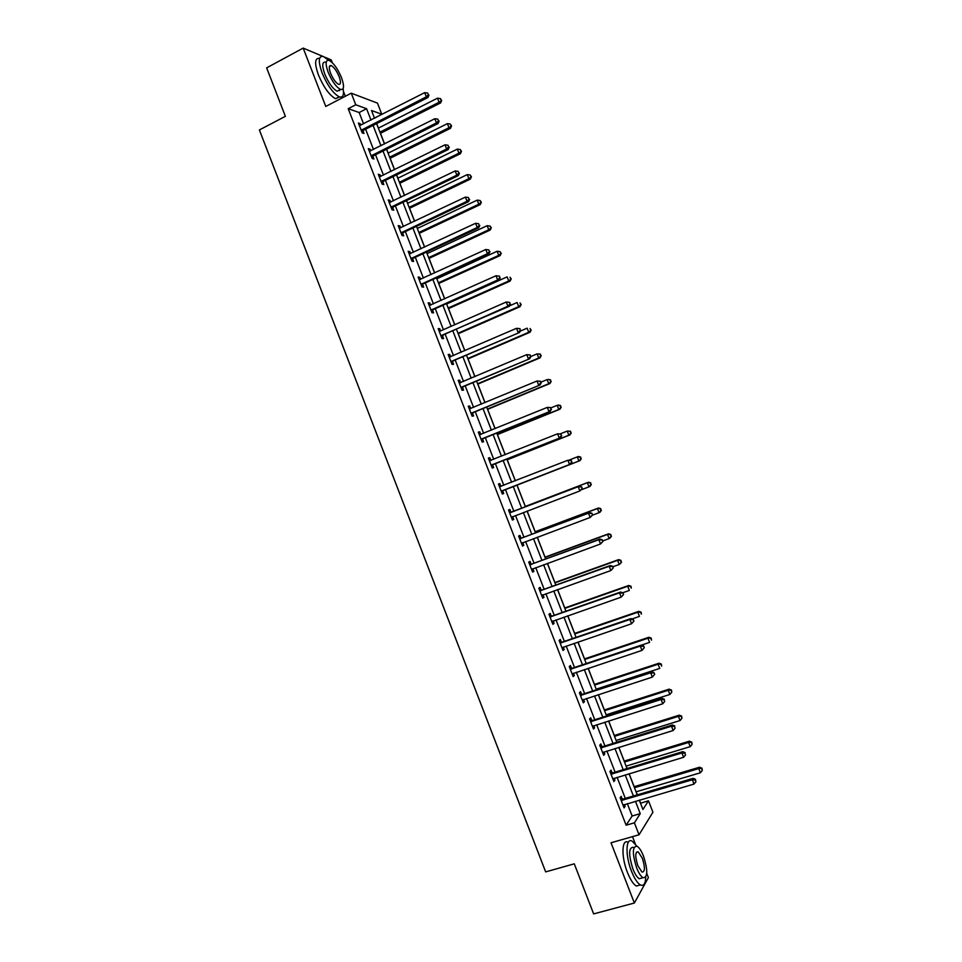 <?xml version="1.0" encoding="UTF-8"?>
<svg xmlns="http://www.w3.org/2000/svg" width="962" height="962" viewBox="0 0 962 962"><rect width="100%" height="100%" fill="white"/><g stroke="black" fill="none" stroke-linecap="round" stroke-linejoin="round"><path stroke-width="1.44" d="M640.488 803.222L648.484 800.805L652.921 812.217L639.033 834.788L634.391 822.835L640.259 813.66L635.449 801.274M322.607 56.277L303.174 48.1L266.654 67.857L285.377 116.33L259.391 129.942L545.67 871.897L574.278 863.828L593.626 913.9L634.367 903.029L648.388 877.609L646.765 873.4M635.425 844.179L632.503 836.651M345.322 96.272L343.494 91.546M332.299 62.662L331.217 59.909L324.988 57.275M363.54 123.833L359.151 112.53L348.22 108.682L355.772 104.774L351.262 93.182L377.453 103.114L381.77 114.225L371.5 110.498L374.507 118.242M374.591 118.194L381.77 114.225M640.56 803.126L639.381 800.119M637.337 794.828L636.159 791.798M634.174 786.688L629.124 773.701M627.116 768.506L626.178 766.101M624.23 761.074L618.879 747.306M616.907 742.219L616.209 740.415M614.285 735.485L608.645 720.947M606.709 715.944L606.252 714.766M604.364 709.932L598.424 694.612M594.456 684.391L588.203 668.313M584.547 658.886L578.006 642.027M574.651 633.405L567.808 615.776M564.766 607.96L557.623 589.562M554.894 582.527L547.462 563.371M545.033 557.13L537.301 537.205M535.185 531.758L527.152 511.062M525.336 506.409L517.075 485.137M515.379 480.772L507.263 459.836M505.254 454.701L497.438 434.571M495.141 428.643L487.638 409.319M485.04 402.621L477.849 384.091M474.951 376.635L468.061 358.898M464.862 350.661L458.285 333.73M454.785 324.723L448.52 308.586M444.733 298.809L438.768 283.465M436.94 278.739L436.568 277.802M434.68 272.931L429.028 258.381M427.164 253.571L426.563 252.032M424.639 247.078L419.3 233.309M417.4 228.427L416.57 226.286M414.61 221.248L409.572 208.273M407.647 203.307L406.577 200.565M404.593 195.442L399.855 183.249M397.895 178.21L396.609 174.88M394.576 169.661L390.151 158.261M388.167 153.138L386.64 149.206M384.584 143.915L380.459 133.297M378.439 128.102L376.683 123.569M348.22 108.682L626.118 825.216L632.13 816.016L627.332 803.655M625.288 798.388L617.111 777.32M615.103 772.149L606.902 751.009M604.93 745.935L596.705 724.735M594.769 719.756L586.519 698.484M584.619 693.59L576.346 672.258M574.482 667.472L566.185 646.067M564.357 641.365L556.024 619.901M554.244 615.295L545.887 593.758M544.131 589.249L535.75 567.64M534.042 563.227L525.625 541.558M523.953 537.241L515.524 515.5M513.876 511.279L505.423 489.49M503.799 485.305L495.37 463.576M493.71 459.307L485.329 437.698M483.633 433.333L475.3 411.844M473.569 407.395L465.271 386.002M463.516 381.481L455.254 360.209M453.475 355.591L445.262 334.427M443.434 329.738L435.269 308.682M433.417 303.908L425.288 282.96M423.4 278.102L415.319 257.263M413.395 252.321L405.351 231.589M403.403 226.563L395.406 205.952M393.422 200.842L385.461 180.339M383.453 175.144L375.541 154.75M373.496 149.483L365.62 129.197M360.81 125.228L360.197 123.629L358.393 123.028L362.217 132.876L364.009 133.441L362.975 130.796M362.854 130.495L362.602 129.834M370.755 150.854L370.105 149.158L368.326 148.629L372.15 158.489L373.917 158.983L372.883 156.337M372.775 156.048L372.534 155.435M380.712 176.503L380.014 174.723L378.27 174.278L382.106 184.139L383.838 184.56L382.804 181.902M390.668 202.176L389.947 200.312L388.227 199.94L392.063 209.812L393.771 210.161L392.736 207.503M400.637 227.886L399.879 225.926L398.196 225.625L402.032 235.522L403.703 235.786L402.669 233.117M410.63 253.607L409.824 251.563L408.177 251.347L412.013 261.243L413.66 261.436L412.626 258.766M420.622 279.377L419.793 277.236L418.157 277.092L422.005 287.001L423.617 287.109L422.583 284.439M430.627 305.158L429.761 302.922L428.162 302.862L432.01 312.782L433.597 312.818L432.563 310.149M440.632 330.964L439.73 328.643L438.167 328.667L442.015 338.6L443.578 338.552L442.544 335.882M450.661 356.806L449.723 354.401L448.184 354.497L452.044 364.442L453.571 364.309L452.537 361.64M460.702 382.672L459.728 380.17L458.213 380.351L462.073 390.307L463.576 390.091L462.542 387.421M470.743 408.573L469.733 405.976L468.253 406.229L472.126 416.197L473.593 415.909L472.546 413.227M479.208 434.463L480.808 434.487L479.761 431.806L478.306 432.142L482.178 442.111L483.609 441.75L482.575 439.069M490.836 460.353L489.79 457.671L488.371 458.08L492.243 468.061L493.65 467.616L492.604 464.935M500.877 486.243L499.831 483.549L498.448 484.042L502.32 494.035L503.703 493.518L502.657 490.824M510.93 512.157L509.884 509.463L508.525 510.04L512.409 520.045L513.756 519.432L512.71 516.75M520.995 538.095L519.949 535.401L518.614 536.05L522.51 546.067L523.821 545.394L522.775 542.7M531.072 564.069L530.026 561.375L528.727 562.109L532.611 572.125L533.898 571.368L532.864 568.698M541.161 590.067L540.103 587.361L538.84 588.179L542.736 598.22L543.987 597.378L542.989 594.793M551.25 616.089L550.204 613.395L548.965 614.285L552.861 624.326L554.088 623.4L553.126 620.911M561.363 642.147L560.317 639.441L559.102 640.415L562.998 650.468L564.201 649.47L563.263 647.053M571.476 668.229L570.43 665.512L569.251 666.57L573.16 676.635L574.326 675.552L573.424 673.232M581.613 694.336L580.555 691.618L579.413 692.76L583.321 702.837L584.451 701.671L583.585 699.434M591.75 720.466L590.692 717.76L589.574 718.975L593.494 729.064L594.6 727.813L593.77 725.673M601.899 746.632L600.841 743.915L599.759 745.213L603.679 755.314L604.749 753.992L603.956 751.923M612.06 772.823L611.002 770.105L609.944 771.488L613.876 781.589L614.91 780.182L614.153 778.21M622.234 799.049L621.175 796.32L620.153 797.775L624.073 807.9L625.096 806.409L624.362 804.533M639.033 834.788L611.026 842.76L634.367 903.029M626.118 825.216L634.391 822.835M303.174 48.1L325.781 106.445L351.262 93.182M639.297 800.143L642.929 809.499L648.484 800.805M376.599 123.617L384.499 143.963M386.556 149.254L394.492 169.709M396.524 174.916L404.509 195.478M406.493 200.613L414.526 221.284M416.486 226.323L424.555 247.114M426.479 252.068L434.596 272.967M436.483 277.85L444.648 298.857M446.5 303.643L454.701 324.759M456.529 329.473L464.778 350.697M466.57 355.327L474.855 376.671M476.623 381.205L484.956 402.657M486.688 407.118L495.057 428.679M496.753 433.056L505.17 454.737M506.83 459.018L515.295 480.808M516.931 485.016L525.408 506.854M527.056 511.099L535.521 532.9M537.205 537.241L545.646 558.97M547.366 563.395L555.783 585.064M557.539 589.598L565.921 611.195M567.724 615.812L576.082 637.349M577.909 642.063L586.243 663.527M588.119 668.337L596.428 689.742M598.328 694.648L606.613 715.981M608.549 720.971L616.81 742.243M618.794 747.342L627.02 768.542M629.04 773.725L637.241 794.852M370.983 120.046L366.582 108.706L355.772 104.774M633.405 795.995L625.204 774.879M623.196 769.696L614.971 748.52M612.998 743.434L604.749 722.185M602.813 717.195L594.528 695.875M592.628 690.981L584.331 669.6M582.467 664.802L574.146 643.35M572.318 638.636L563.96 617.123M562.169 612.517L553.787 590.933M552.044 586.411L543.638 564.766M541.919 560.341L533.489 538.624M531.806 534.295L523.352 512.518M521.705 508.273L513.227 486.447M511.604 482.251L503.15 460.485M501.491 456.204L493.085 434.547M491.39 430.182L483.02 408.634M481.289 404.184L472.979 382.756M471.212 378.21L462.938 356.89M461.147 352.272L452.91 331.06M451.082 326.358L442.893 305.267M441.029 300.481L432.888 279.485M431 274.615L422.895 253.74M420.971 248.785L412.902 228.018M410.954 222.98L402.934 202.321M400.938 197.21L392.965 176.659M390.945 171.452L383.008 151.022M380.964 145.731L373.076 125.409M359.151 112.53L366.582 108.706M632.13 816.016L640.259 813.66M358.886 124.29L360.197 123.629M368.783 149.819L370.105 149.158M378.703 175.373L380.014 174.723M388.624 200.95L389.947 200.312M398.557 226.551L399.879 225.926M408.501 252.188L409.824 251.563M418.446 277.85L419.793 277.236M428.415 303.535L429.761 302.922M438.395 329.244L439.73 328.643M448.376 354.978L449.723 354.401M458.369 380.748L459.728 380.17M468.374 406.541L469.733 405.976M478.391 432.371L479.761 431.806M488.419 458.213L489.79 457.671M498.46 484.09L499.831 483.549M512.373 519.961L513.756 519.432M522.438 545.899L523.821 545.394M532.515 571.873L533.898 571.368M542.604 597.871L543.987 597.378M552.693 623.893L554.088 623.4M562.794 649.939L564.201 649.47M572.919 676.021L574.326 675.552M583.044 702.128L584.451 701.671M593.181 728.258L594.6 727.813M603.33 754.424L604.749 753.992M613.491 780.615L614.91 780.182M623.665 806.829L625.096 806.409M361.88 129.605L363.672 130.183L427.946 97.523L426.322 96.825L361.183 130.219M428.343 94.745L427.693 93.086L428.343 94.745L426.322 96.825L424.699 92.641L359.427 125.685M363.672 130.183L361.892 132.034M427.946 97.523L428.992 95.034M427.693 93.086L424.699 92.641M380.375 133.345L440.62 102.922L439.069 102.261L437.482 98.184L378.355 128.138M379.918 132.155L439.069 102.261L441.654 100.505L440.404 98.605L441.041 100.24M437.482 98.184L440.404 98.605M441.654 100.505L440.62 102.922M328.475 60.221L323.509 56.53C318.446 55.58 317.977 61.075 322.114 73.016C327.465 85.534 333.177 93.47 339.237 96.813C342.893 97.908 344.192 95.166 343.121 88.6M319.588 58.369C314.754 57.792 314.37 63.324 318.422 74.964C323.785 87.482 329.497 95.394 335.582 98.713L339.562 96.921M340.019 89.682L337.109 91.198C332.744 88.781 328.631 83.069 324.783 74.062C321.801 65.476 322.138 61.52 325.781 62.193M341.474 77.573C337.65 68.603 333.537 62.879 329.136 60.402C325.505 59.716 325.18 63.672 328.162 72.27C332.022 81.289 336.123 87.013 340.476 89.43C344.143 90.103 344.468 86.147 341.474 77.573M330.579 73.22C333.056 79.028 335.702 82.72 338.504 84.295C340.861 84.728 341.077 82.179 339.141 76.647C336.676 70.851 334.03 67.172 331.205 65.584C328.86 65.139 328.643 67.689 330.579 73.22M339.562 90.717L339.418 89.983M636.784 846.103L632.238 841.233C625.745 837.024 625.12 855.398 631.505 871.259C634.403 878.51 637.361 883.068 640.367 884.92C643.686 886.411 645.466 883.85 645.706 877.236M628.234 842.363C621.729 838.191 621.043 856.553 627.416 872.39C630.314 879.629 633.273 884.174 636.303 886.026L640.355 884.932M642.171 877.957L639.273 878.751C637.097 877.404 634.968 874.133 632.888 868.914C628.427 854.496 628.607 847.294 633.417 847.294M643.494 856.108C641.413 850.889 639.285 847.606 637.109 846.259C632.323 846.247 632.166 853.45 636.64 867.88C638.72 873.099 640.848 876.382 643.013 877.729C647.823 877.621 647.979 870.418 643.494 856.108M637.878 865.752L641.991 872.089C645.081 872.041 645.189 867.399 642.303 858.164L638.179 851.815C635.1 851.827 634.992 856.469 637.878 865.752M371.813 155.231L373.581 155.736L438.083 123.521L436.483 122.895L371.116 155.832M438.504 120.815L437.854 119.144L438.504 120.815L436.483 122.895L434.848 118.723L369.36 151.299M373.581 155.736L371.789 157.576M438.083 123.521L439.141 121.068M437.854 119.144L434.848 118.723M381.77 180.88L383.501 181.301L448.22 149.543L446.645 149.002L381.072 181.481M448.665 146.909L448.015 145.238L448.665 146.909L446.645 149.002L445.021 144.817L379.305 176.936M383.501 181.301L381.71 183.129M448.22 149.543L449.29 147.126M448.015 145.238L445.021 144.817M390.067 158.309L450.517 128.295L448.989 127.718L447.402 123.629L388.083 153.186M389.634 157.203L448.989 127.718L451.563 125.914L450.324 124.05L450.962 125.673M447.402 123.629L450.324 124.05M451.563 125.914L450.517 128.295M399.771 183.297L460.413 153.704L458.922 153.186L457.323 149.11L397.811 178.247M399.374 182.275L458.922 153.186L461.483 151.359L460.245 149.519L460.882 151.142M457.323 149.11L460.245 149.519M461.483 151.359L460.413 153.704M391.726 206.553L393.434 206.902L458.369 175.589L456.83 175.144L391.029 207.155M458.85 173.04L458.189 171.356L458.85 173.04L456.83 175.144L455.194 170.947L389.261 202.597M393.434 206.902L391.63 208.718M458.369 175.589L459.463 173.22M458.189 171.356L455.194 170.947M401.707 232.263L403.379 232.527L468.53 201.671L467.027 201.298L400.998 232.852M469.035 199.182L468.374 197.511L469.035 199.182L467.027 201.298L465.392 197.114L399.23 228.295M403.379 232.527L401.575 234.331M468.53 201.671L469.636 199.338M468.374 197.511L465.392 197.114M411.688 257.996L413.335 258.189L478.703 227.79L477.224 227.489L410.978 258.574M479.232 225.361L478.583 223.689L479.232 225.361L477.224 227.489L475.589 223.292L409.211 254.016M413.335 258.189L411.52 259.968M478.703 227.79L479.822 225.481M478.583 223.689L475.589 223.292M409.487 208.309L470.322 179.124L468.855 178.691L467.267 174.603L407.551 203.343M409.115 207.371L468.855 178.691L471.404 176.816L470.19 175L470.827 176.635M467.267 174.603L470.19 175M471.404 176.816L470.322 179.124M419.204 233.345L480.242 204.581L478.811 204.233L477.212 200.132L417.316 228.463M418.879 232.491L478.811 204.233L481.337 202.309L480.134 200.529L480.772 202.164M477.212 200.132L480.134 200.529M481.337 202.309L480.242 204.581M428.944 258.417L490.175 230.062L488.768 229.786L487.181 225.685L427.08 253.607M428.643 257.636L488.768 229.786L491.293 227.826L490.091 226.07L490.728 227.705M487.181 225.685L490.091 226.07M491.293 227.826L490.175 230.062M438.684 283.501L500.12 255.579L498.749 255.375L497.15 251.274L436.844 278.776M438.419 282.816L498.749 255.375L501.25 253.367L500.06 251.647L500.697 253.283M497.15 251.274L500.06 251.647M501.25 253.367L500.12 255.579M448.436 308.622L510.076 281.108L508.73 280.988L507.13 276.876L446.633 303.98M448.196 308.02L508.73 280.988L511.219 278.932L510.04 277.248L510.678 278.884M511.219 278.932L510.076 281.108M458.201 333.766L520.033 306.674L518.722 306.625L517.123 302.513L509.499 305.856M457.996 333.249L518.722 306.625L521.188 304.533L520.021 302.874L520.67 304.509M521.188 304.533L520.033 306.674M467.977 358.934L530.014 332.263L528.727 332.287L527.116 328.174L520.25 331.144M467.809 358.501L528.727 332.287L531.18 330.158L530.026 328.523L530.663 330.17M531.18 330.158L530.014 332.263M477.753 384.139L539.995 357.876L538.732 357.984L537.133 353.86L530.868 356.517M477.621 383.778L538.732 357.984L541.185 355.808L540.043 354.208L540.68 355.856M540.043 354.208L537.133 353.86L540.536 354.16M541.185 355.808L539.995 357.876M487.554 409.355L549.987 383.513L548.761 383.706L547.15 379.581L540.872 382.191M487.445 409.078L548.761 383.706L551.19 381.493L550.06 379.906L550.697 381.553M550.06 379.906L548.388 379.401L550.553 379.846M551.19 381.493L549.987 383.513M497.354 434.608L559.992 409.187L558.802 409.451L557.19 405.315L550.889 407.888M497.282 434.415L558.802 409.451L561.207 407.191L560.088 405.639L560.738 407.299M560.088 405.639L557.19 405.315L558.393 405.074L560.569 405.543M561.207 407.191L559.992 409.187M507.166 459.872L570.009 434.884L568.843 435.221L567.231 431.084L560.377 433.826M507.13 459.776L568.843 435.221L571.236 432.924L570.129 431.409L570.779 433.056M570.129 431.409L567.231 431.084L570.598 431.277M571.236 432.924L570.009 434.884M516.991 485.173L580.038 460.606L578.896 461.026L577.284 456.89L569.528 459.92M516.979 485.161L578.896 461.026L581.288 458.682L580.182 457.19L580.832 458.85M580.182 457.19L577.284 456.89L578.427 456.481L580.639 457.034M581.288 458.682L580.038 460.606M581.493 489.706L588.96 486.856L587.349 482.708L588.467 482.227L525.252 506.445M590.247 483.008L590.896 484.668L590.692 482.816L587.349 482.708L525.264 506.493M591.329 484.463L590.079 486.351L588.96 486.856L590.896 484.668M588.467 482.227L590.692 482.816M592.46 515.163L599.037 512.71L597.426 508.561L598.508 507.996L535.088 531.794M600.324 508.85L600.973 510.509L600.757 508.621L597.426 508.561L535.149 531.926M601.394 510.281L600.12 512.133L599.037 512.71L600.973 510.509M598.508 507.996L600.757 508.621M602.717 540.933L609.126 538.588L607.515 534.439L608.561 533.802L544.949 557.166M610.401 534.728L611.05 536.387L610.822 534.463L607.515 534.439L545.033 557.383M611.471 536.123L610.185 537.938L609.126 538.588L611.05 536.387M608.561 533.802L610.822 534.463M612.794 566.798L619.227 564.502L617.616 560.341L618.638 559.619L554.809 582.563M620.502 560.618L621.151 562.277L620.911 560.329L617.616 560.341L554.93 582.864M621.548 561.988L620.249 563.768L621.151 562.277M618.638 559.619L620.911 560.329M622.751 592.748L629.34 590.44L627.717 586.279L628.715 585.473L564.682 607.984M630.603 586.543L631.252 588.203L631 586.219L627.717 586.279L564.826 608.381M628.715 585.473L631 586.219M632.034 618.939L639.453 616.401L637.83 612.241L638.804 611.363L574.567 633.441M640.728 612.493L641.377 614.165L641.101 612.145L637.83 612.241L574.747 633.922M638.804 611.363L641.101 612.145M641.365 645.153L649.591 642.4L647.967 638.227L648.893 637.265L584.451 658.922M650.853 638.479L651.502 640.139L651.226 638.095L647.967 638.227L584.68 659.487M648.893 637.265L651.226 638.095M421.681 283.754L423.292 283.862L488.876 253.92L487.433 253.715L420.971 284.331M489.442 251.575L488.792 249.892L489.442 251.575L487.433 253.715L485.798 249.507L419.192 279.762M423.292 283.862L421.476 285.642M488.876 253.92L490.019 251.659M488.792 249.892L485.798 249.507M431.685 309.536L433.273 309.572L499.074 280.086L497.667 279.954L430.964 310.113M499.663 277.814L497.667 279.954L496.019 275.745L499.567 276.178L499.663 277.814L499.567 276.178M429.196 305.543L496.019 275.745L499.013 276.13M433.273 309.572L431.445 311.327M499.074 280.086L500.228 277.862M441.702 335.353L509.283 306.289L507.9 306.229L440.981 335.918M509.896 304.076L507.9 306.229L506.252 302.02L509.788 302.417L509.896 304.076L509.788 302.417M439.694 331.325L506.252 302.02L509.235 302.393M443.254 335.305L441.414 337.049M509.283 306.289L510.449 304.1M451.719 361.195L519.492 332.503L450.998 361.748M520.141 330.363L518.145 332.539L516.498 328.319L520.021 328.667L520.141 330.363L520.021 328.667M449.23 357.179L516.498 328.319L519.48 328.679M453.246 361.075L451.406 362.794M449.182 357.07L450.06 357.07M519.492 332.503L520.683 330.351M461.76 387.061L529.713 358.754L461.038 387.614M530.399 356.686L528.403 358.874L526.755 354.641L530.266 354.954L530.399 356.686L530.266 354.954M459.259 383.032L526.755 354.641L529.737 354.99M463.251 386.856L461.411 388.576M459.187 382.84L460.293 382.852M529.713 358.754L530.916 356.637M471.801 412.951L539.959 385.028L471.079 413.504M540.656 383.032L538.672 385.233L537.024 381L540.512 381.265L540.656 383.032L540.512 381.265M469.3 408.922L537.024 381L539.995 381.337M473.268 412.674L471.416 414.382M469.191 408.634L470.55 408.658M539.959 385.028L541.173 382.96M481.854 438.876L550.204 411.339L481.132 439.43M550.937 409.415L548.941 411.616L547.294 407.383L550.781 407.611L550.937 409.415L550.781 407.611M479.353 434.836L547.294 407.383L550.276 407.72M483.297 438.516L481.433 440.211M550.204 411.339L551.43 409.307M491.931 464.826L560.461 437.674L491.197 465.367M561.219 435.81L559.235 438.035L557.587 433.802L561.05 433.982L561.219 435.81L561.05 433.982M489.417 460.774L557.587 433.802L560.557 434.127M493.338 464.393L491.462 466.065M489.237 460.317L491.089 460.353M560.461 437.674L561.712 435.678M502.008 490.8L570.731 464.033L501.274 491.341M571.524 462.253L569.54 464.478L567.881 460.245L571.332 460.377L571.524 462.253L571.332 460.377M499.482 486.736L567.881 460.245L570.863 460.557M503.391 490.295L501.503 491.943M499.278 486.195L501.442 486.231M570.731 464.033L571.993 462.073M582.299 488.504L581.637 486.808L582.299 488.504L579.845 490.957L511.363 517.34M581.83 488.708L579.845 490.957L578.198 486.712L579.365 486.195L511.832 512.061L509.319 512.097M509.571 512.734L578.198 486.712L581.168 487.012M513.023 516.45L511.556 517.857M581.637 486.808L579.365 486.195M592.604 514.959L591.943 513.263L592.604 514.959L590.175 517.46L521.452 543.374M592.147 515.199L590.175 517.46L588.516 513.203L589.658 512.614L521.897 538.011L519.384 538.023M519.672 538.756L588.516 513.203L591.486 513.504M522.895 542.58L521.62 543.795M591.943 513.263L589.658 512.614M602.921 541.45L602.26 539.754L602.921 541.45L600.504 543.987L531.565 569.42M602.489 541.726L600.504 543.987L598.857 539.73L599.963 539.057L531.974 563.985L529.461 563.985M529.773 564.802L598.857 539.73L601.815 540.019M532.804 568.722L531.697 569.769M602.26 539.754L599.963 539.057M613.251 567.965L612.59 566.269L613.251 567.965L610.858 570.55L541.678 595.502M612.83 568.265L610.858 570.55L609.199 566.293L610.269 565.524L542.063 589.995L539.538 589.971M539.886 590.884L609.199 566.293L612.157 566.57M542.712 594.889L541.774 595.755M612.59 566.269L610.269 565.524M623.592 594.504L622.931 592.808L623.592 594.504L621.212 597.137L551.815 621.62M623.184 594.853L621.212 597.137L619.552 592.869L620.598 592.027L552.164 616.017L549.627 615.993M550.011 616.991L619.552 592.869L622.51 593.145M552.633 621.079L551.875 621.777M622.931 592.808L620.598 592.027M633.946 621.079L633.285 619.372L633.946 621.079L631.577 623.749L561.952 647.751M633.549 621.452L631.577 623.749L629.918 619.48L630.928 618.566L562.277 642.075L559.728 642.039M560.149 643.121L629.918 619.48L632.876 619.744M633.285 619.372L630.928 618.566M644.312 647.679L643.65 645.971L644.312 647.679L641.967 650.396L572.101 673.917M643.927 648.087L641.967 650.396L640.295 646.127L641.281 645.117L572.402 668.169L569.841 668.109M570.298 669.287L640.295 646.127L643.253 646.38M643.65 645.971L641.281 645.117M654.689 674.314L654.016 672.606L654.689 674.314L652.356 677.08L582.263 700.12M654.316 674.747L652.356 677.08L650.685 672.799L651.635 671.704L582.527 694.275L579.966 694.203M580.459 695.478L650.685 672.799L653.643 673.039M654.016 672.606L651.635 671.704M590.632 721.692L661.086 699.494L662.758 703.775L592.436 726.334M590.103 720.334L592.676 720.418L662 698.316L661.086 699.494L664.045 699.735L664.706 701.442L664.045 699.735M664.405 699.266L662 698.316M662.758 703.775L664.706 701.442M596.212 689.177L659.728 668.41L658.104 664.249L659.006 663.203L594.36 684.427M660.99 664.489L661.64 666.149L661.351 664.069L658.104 664.249L594.612 685.076M659.006 663.203L661.351 664.069M606.156 714.802L669.877 694.468L668.253 690.283L669.131 689.165L604.28 709.956M671.139 690.524L671.789 692.183L671.488 690.067L668.253 690.283L604.557 710.69M671.789 692.183L669.877 694.468M669.131 689.165L671.488 690.067M600.817 747.931L671.5 726.226L673.172 730.507L602.621 752.585M600.252 746.488L602.825 746.596L672.378 724.963L671.5 726.226L674.458 726.454L675.12 728.162L674.458 726.454M674.807 725.949L672.378 724.963M673.172 730.507L675.12 728.162M616.113 740.451L680.05 720.538L678.414 716.353L679.256 715.163L614.201 735.521M681.3 716.582L681.95 718.253L681.625 716.101L678.414 716.353L614.514 736.339M681.95 718.253L680.05 720.538M679.256 715.163L681.625 716.101M611.002 774.206L681.926 752.981L683.597 757.274L612.818 778.871M610.401 772.666L612.986 772.787L682.767 751.635L681.926 752.981L684.872 753.198L685.545 754.917L684.872 753.198M685.209 752.657L682.767 751.635M683.597 757.274L685.545 754.917M626.082 766.125L690.223 746.644L688.588 742.46L689.393 741.173L624.134 761.098M691.462 742.676L692.123 744.347L691.786 742.159L688.588 742.46L624.482 762.012M692.123 744.347L690.223 746.644M689.393 741.173L691.786 742.159M621.212 800.516L692.351 779.773L694.023 784.066L623.015 805.17M620.574 798.869L623.16 799.013L693.169 778.342L692.351 779.773L695.31 779.978L695.971 781.697L695.31 779.978M695.634 779.4L693.169 778.342M694.023 784.066L695.971 781.697M636.062 791.822L700.408 772.775L698.773 768.578L699.554 767.219L634.078 786.712M701.647 768.782L702.296 770.466L701.959 768.241L698.773 768.578L634.463 787.71M702.296 770.466L700.408 772.775M699.554 767.219L701.959 768.241M361.363 130.002L363.155 130.591M371.308 155.628L373.064 156.133M381.253 181.277L382.984 181.698M391.209 206.95L392.917 207.299M401.178 232.648L402.862 232.924M411.159 258.369L412.806 258.574M421.152 284.127L422.775 284.247M431.156 309.908L432.744 309.944M441.173 335.726L442.724 335.678M451.19 361.556L452.717 361.435M461.219 387.421L462.722 387.229M471.272 413.311L472.739 413.035M479.617 434.836L480.435 434.644M481.325 439.237L482.768 438.876M489.682 460.774L491.053 460.377M491.39 465.175L492.797 464.742M499.759 486.748L501.142 486.243M501.467 491.149L502.849 490.644M509.836 512.746L511.195 512.169M510.473 512.638L511.832 512.061M511.556 517.159L512.902 516.558M519.937 538.768L521.26 538.107M520.574 538.672L521.897 538.011M521.644 543.181L522.667 542.664M530.038 564.826L531.337 564.081M530.687 564.73L531.974 563.985M531.758 569.239L532.395 568.867M540.163 590.896L541.426 590.079M540.8 590.812L542.063 589.995M550.288 617.003L551.527 616.113M550.937 616.919L552.164 616.017M560.425 643.145L561.628 642.159M561.074 643.061L562.277 642.075M570.574 669.312L571.753 668.241M571.224 669.227L572.402 668.169M580.735 695.502L581.878 694.36M581.385 695.418L582.527 694.275M590.908 721.716L592.027 720.49M591.558 721.644L592.676 720.418M601.094 747.967L602.176 746.656M601.743 747.895L602.825 746.596M611.279 774.242L612.337 772.847M611.94 774.169L612.986 772.787M621.488 800.54L622.51 799.073M622.149 800.48L623.16 799.013M361.688 129.714L363.492 130.291M329.353 66.558L331.205 65.584M337.109 91.198L340.476 89.43M339.237 96.813L335.582 98.713M636.339 852.332L638.179 851.815M639.273 878.751L643.013 877.729M640.367 884.92L636.303 886.026M371.548 155.387L373.316 155.892M381.433 181.096L383.165 181.529M391.318 206.842L393.025 207.191M401.226 232.6L402.898 232.876"/></g></svg>

